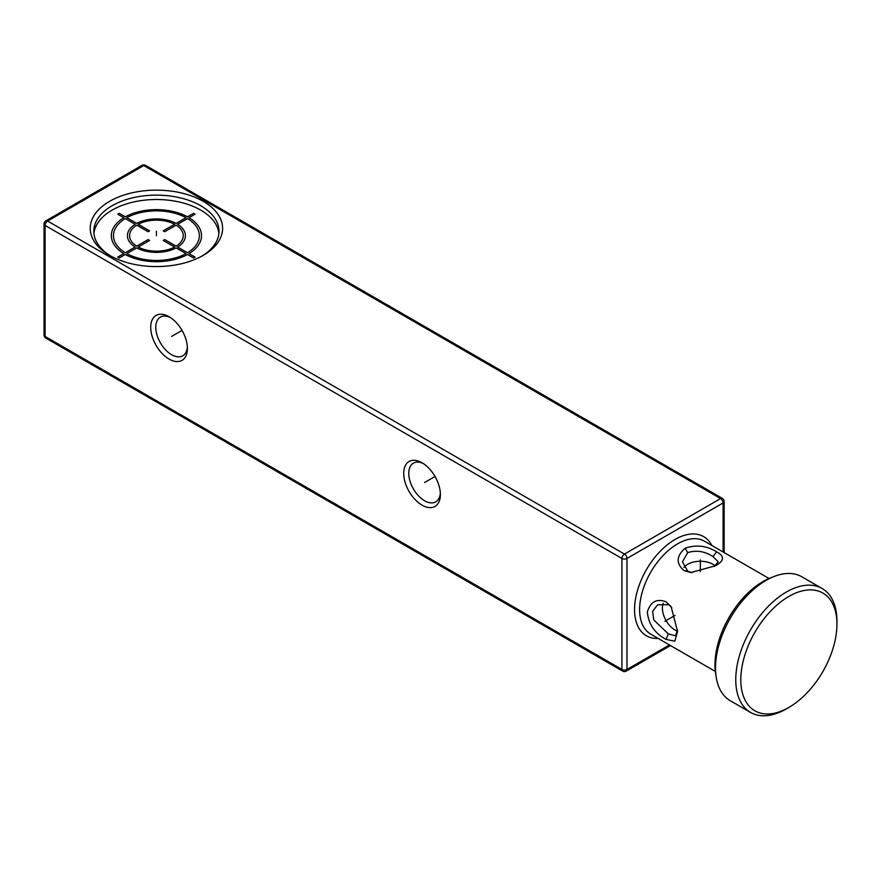 <?xml version="1.0" encoding="UTF-8"?>
<svg xmlns="http://www.w3.org/2000/svg" width="881" height="881" viewBox="0 0 881 881"><rect width="100%" height="100%" fill="white"/><g stroke="black" fill="none" stroke-linecap="round" stroke-linejoin="round"><path stroke-width="1.32" d="M45.834 338.084A3.579 3.579 0 0 1 44.05 334.978A3.579 2.07 0 0 0 45.096 336.443A3.579 2.07 120 0 0 45.834 338.084L622.647 671.102A3.579 2.07 -60 0 1 621.909 669.461A3.579 2.07 0 0 0 626.975 669.461A3.579 2.07 60 0 1 626.226 671.102L670.485 645.542M44.05 223.972A3.579 3.579 0 0 1 45.834 220.878A3.579 2.07 60 0 1 47.629 221.054A3.579 2.07 120 0 0 45.096 225.437L621.909 558.455A3.579 2.07 -60 0 1 624.442 554.072A3.579 2.07 60 0 1 626.975 558.455A3.579 2.07 180 0 1 621.909 558.455L621.909 669.461L45.096 336.443L45.096 225.437A3.579 2.07 180 0 1 44.05 223.972L44.05 334.978M724.149 552.596L724.149 501.487A3.579 2.07 180 0 1 723.103 502.952A3.579 2.07 -120 0 0 720.581 498.569L624.442 554.072L47.629 221.054L143.768 165.551A3.579 2.07 -120 0 0 141.973 165.375L45.834 220.878M720.581 498.569A3.579 2.07 -60 0 1 722.365 498.393L145.552 165.375A3.579 2.07 120 0 0 143.768 165.551L720.581 498.569M203.214 255.38A66.185 38.213 180 0 1 109.607 255.369A66.185 38.213 180 0 1 109.607 201.331A66.185 38.213 180 0 1 203.214 201.331A66.185 38.213 180 0 1 203.214 255.369A66.185 38.213 180 0 1 203.214 255.38M187.4 348.491L187.4 348.491A25.934 14.977 60 0 1 169.064 359.085A25.934 14.977 60 0 1 150.717 327.314A25.934 14.977 60 0 1 169.064 316.72A25.934 14.977 60 0 1 187.4 348.491M440.39 494.549L440.39 494.549A25.934 14.977 60 0 1 422.054 505.143A25.934 14.977 60 0 1 403.707 473.372A25.934 14.977 60 0 1 422.054 462.778A25.934 14.977 60 0 1 440.39 494.549M187.356 346.949A22.366 12.907 60 0 1 182.774 355.803A22.366 12.907 60 0 1 165.54 349.812A22.366 12.907 60 0 1 155.783 327.314A22.366 12.907 60 0 1 160.408 317.072A22.366 12.907 60 0 1 170.374 317.534M440.346 493.019A22.366 12.907 60 0 1 435.765 501.862A22.366 12.907 60 0 1 418.53 495.871A22.366 12.907 60 0 1 408.773 473.372A22.366 12.907 60 0 1 413.398 463.142A22.366 12.907 60 0 1 423.354 463.593M685.154 548.224C696.221 544.48 706.694 545.68 716.605 551.836C724.788 556.098 724.424 560.745 715.515 565.756L690.836 572.584L684.074 570.613C675.881 563.521 676.245 556.054 685.154 548.224L687.687 552.607C696.342 549.942 704.778 551.264 712.982 556.561L718.224 561.836L714.128 566.527M836.95 624.177L836.95 621.259A71.559 41.308 120 0 0 822.127 588.508L801.886 576.813A71.559 41.308 120 0 0 774.531 576.317L771.084 577.639A68.046 39.293 120 0 0 763.089 581.482A68.046 39.293 120 0 0 715.636 673.668L716.22 677.313A71.559 41.308 120 0 0 730.338 700.758L750.579 712.443A71.559 41.308 120 0 0 786.348 708.897L788.88 707.432A67.98 39.249 120 0 0 836.95 624.177A67.98 39.249 120 0 0 788.88 596.426A67.98 39.249 120 0 0 740.811 679.68A67.98 39.249 120 0 0 788.88 707.432M774.531 576.317A71.559 41.308 120 0 0 766.118 580.359A71.559 41.308 120 0 0 716.22 677.313M822.127 588.508A71.559 41.308 120 0 0 786.348 592.043A71.559 41.308 120 0 0 739.611 655.101A71.559 41.308 120 0 0 750.579 712.443M666.047 601.822L671.124 606.679L677.566 631.479L674.813 641.225L666.058 639.386C654.704 633.263 648.471 624.122 647.337 611.943C650.574 601.668 656.808 598.287 666.047 601.822L671.807 607.725M677.544 629.893L675.529 635.796L668.338 633.891L653.779 619.96L652.601 611.304L657.644 604.807L668.338 604.674M677.456 631.148A17.884 10.33 60 0 1 675.033 630.025A17.884 10.33 60 0 1 663.261 603.298M692.125 572.65L687.687 571.163L682.445 561.836L687.687 552.607M715.174 565.822A17.884 10.33 0 0 0 712.982 564.292A17.884 10.33 0 0 0 683.953 567.452M110.896 256.096A62.606 36.143 180 0 1 93.804 231.274A62.606 36.143 180 0 1 112.14 205.714A62.606 36.143 180 0 1 180.374 197.884A62.606 36.143 180 0 1 219.028 231.274A62.606 36.143 180 0 1 201.925 256.096M218.906 233.465A62.606 36.143 0 0 0 178.612 201.859A62.606 36.143 0 0 0 112.14 210.096A62.606 36.143 0 0 0 93.915 233.465M675.033 615.423L664.902 621.27M700.34 571.604L700.34 559.909M182.026 330.408L171.586 336.443M435.016 476.478L424.576 482.502M156.411 235.656L156.411 231.274M117.702 214.182L123.792 217.695A45.085 26.023 0 0 0 123.792 253.618L117.702 257.131L119.221 258.012L125.3 254.499A45.085 26.023 0 0 0 187.521 254.499L193.611 258.012L195.119 257.131L189.041 253.618A45.085 26.023 0 0 0 189.041 217.695L195.119 214.182L193.611 213.312L187.521 216.825A45.085 26.023 0 0 0 125.3 216.825L119.221 213.312L117.702 214.182M186.001 217.695A42.938 24.789 0 0 0 126.82 217.695L136.698 223.4A28.985 16.728 0 0 1 176.134 223.4L186.001 217.695M174.614 224.27A26.837 15.495 0 0 0 138.218 224.27L149.594 230.844L148.074 231.725L136.698 225.151A26.837 15.495 0 0 0 136.698 246.162L148.074 239.588L149.594 240.469L138.218 247.043A26.837 15.495 0 0 0 174.614 247.043L163.227 240.469L164.747 239.588L176.134 246.162A26.837 15.495 0 0 0 176.134 225.151L164.747 231.725L163.227 230.844L174.614 224.27M187.521 252.737L177.654 247.043A28.985 16.728 0 0 0 177.654 224.27L187.521 218.576A42.938 24.789 0 0 1 187.521 252.737M126.82 253.618A42.938 24.789 0 0 0 186.001 253.618L176.134 247.913A28.985 16.728 0 0 1 136.698 247.913L126.82 253.618M125.3 218.576L135.178 224.27A28.985 16.728 0 0 0 135.178 247.043L125.3 252.737A42.938 24.789 0 0 1 125.3 218.576M723.103 551.991L723.103 502.952L626.975 558.455L626.975 669.461L669.439 644.947M711.826 545.482A57.243 33.049 120 0 0 675.033 539.469A57.243 33.049 120 0 0 635.487 599.069A57.243 33.049 120 0 0 658.162 638.428M769.003 578.487L704.404 541.187A53.664 30.989 120 0 0 677.566 543.852A53.664 30.989 120 0 0 642.513 591.14A53.664 30.989 120 0 0 650.74 634.144L715.339 671.443M666.058 639.386L668.338 633.891M684.074 570.613L687.687 571.163M716.605 551.836L712.982 556.561M145.552 165.375A3.579 3.579 0 0 0 141.973 165.375M724.149 501.487A3.579 3.579 0 0 0 722.365 498.393M622.647 671.102A3.579 3.579 0 0 0 626.226 671.102"/></g></svg>
